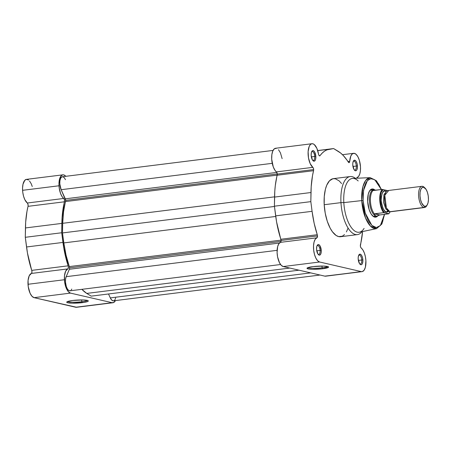 <?xml version="1.0" encoding="UTF-8"?>
<svg xmlns="http://www.w3.org/2000/svg" width="451" height="451" viewBox="0 0 451 451"><rect width="100%" height="100%" fill="white"/><g stroke="black" fill="none" stroke-linecap="round" stroke-linejoin="round"><path stroke-width="0.68" d="M67.667 301.51A9.95 1.387 176.7 0 0 81.817 301.73L82.24 302.66A10.801 1.505 -3.3 0 1 71.202 303.151A10.801 1.505 -3.3 0 1 66.821 301.973A10.801 1.505 -3.3 0 1 72.78 300.479L82.945 299.96L87.201 300.36L88.278 300.868L87.708 301.488L84.038 302.407L72.081 303.185L67.819 302.784L66.748 302.271L68.191 301.336L72.78 300.479A10.801 1.505 -3.3 0 1 88.176 300.744A10.801 1.505 -3.3 0 1 82.24 302.66L81.817 301.73A9.95 1.387 -3.3 0 1 67.667 301.51M81.716 299.943L81.817 301.73L81.716 299.943M28.543 180.045L26.598 179.363L24.833 180.253L22.995 184.239L22.55 188.163L22.775 192.335L23.565 196.236L24.828 199.635L27.308 203.012L63.715 198.468A12.278 5.243 -97.1 0 1 58.996 185.778L22.589 190.322A12.278 5.243 82.9 0 0 27.308 203.012L27.889 203.976L28.114 205.921L26.987 211.282L25.679 222.14L25.295 237.299L27.46 253.045L31.936 271.344L31.728 273.075L29.219 275.758L28.069 280.409L28.244 286.673L30.076 293.223L31.97 296.256L34.084 297.66L70.491 293.111A12.278 5.243 -97.1 0 1 64.414 279.733L28.007 284.277A12.278 5.243 82.9 0 0 34.084 297.66L76.653 307.272M115.49 300.484L113.962 302.356L112.107 302.7L70.491 293.111L68.383 291.712L66.483 288.679L64.656 282.123L64.476 275.865L65.632 271.214L68.14 268.525L68.343 266.795L63.873 248.501L61.708 232.755L62.091 217.596L64.516 200.396L64.132 199.021L62.007 196.484L60.558 193.479L59.188 187.785L58.963 183.613L59.408 179.69L61.24 175.704L63.005 174.813L63.974 174.96L65.908 176.414M32.252 186.505L31.237 183.782L29.501 180.958M75.695 307.249L112.107 302.7L70.491 293.111L34.084 297.66L75.695 307.249A12.278 5.243 82.9 0 0 76.518 307.294L112.93 302.745A12.278 5.243 -97.1 0 1 112.107 302.7L75.695 307.249M62.852 174.83L26.446 179.374A12.278 5.243 82.9 0 0 22.589 190.322L58.996 185.778A12.278 5.243 -97.1 0 1 62.852 174.83A12.278 5.243 -97.1 0 1 65.812 176.307M62.954 242.429L26.541 246.973A59.002 25.2 82.9 0 0 31.733 270.375L68.14 265.825A59.002 25.2 -97.1 0 1 62.954 242.429L61.708 232.755L25.295 237.299L26.541 246.973L62.954 242.429M31.367 273.447A12.278 5.243 82.9 0 0 28.007 284.277L64.414 279.733A12.278 5.243 -97.1 0 1 67.78 268.903L31.367 273.447A2.137 0.913 82.9 0 0 31.733 270.375L68.14 265.825A2.137 0.913 -97.1 0 1 67.78 268.903L31.367 273.447M115.433 300.586A12.278 5.243 -97.1 0 1 112.93 302.745M28.041 206.344A2.137 0.913 82.9 0 0 27.308 203.012L63.715 198.468A2.137 0.913 -97.1 0 1 64.454 201.794L28.041 206.344A59.002 25.2 82.9 0 0 25.448 227.947L61.855 223.397L61.708 232.755L25.295 237.299L25.448 227.947L61.855 223.397A59.002 25.2 -97.1 0 1 64.454 201.794L28.041 206.344M87.28 300.377A9.95 1.387 -3.3 0 1 81.817 301.73A9.95 1.387 176.7 0 0 87.28 300.377M65.66 200.385A2.137 0.913 82.9 0 0 65.299 198.829L276.824 172.417L65.299 198.829L61.15 189.696L65.66 200.385L277.235 173.968L65.66 200.385A2.137 0.913 82.9 0 1 65.558 201.563A57.13 24.399 82.9 0 0 62.689 223.307L274.563 196.845L62.689 223.307L63.54 211.784L65.66 200.385M69.55 267.838A2.137 0.913 82.9 0 0 69.313 266.586L281.046 240.146L69.313 266.586L66.043 255.142L63.822 242.914A57.13 24.399 82.9 0 0 69.313 266.586L69.55 267.838L281.018 241.432L69.55 267.838A2.137 0.913 82.9 0 1 69.364 269.27L279.428 243.038L69.364 269.27L69.55 267.838M113.252 300.845L111.701 300.062L110.298 297.897L310.654 272.878L110.298 297.897A8.011 3.422 82.9 0 0 113.455 300.834L320.041 275.037M110.298 297.897L108.516 293.973L110.298 297.897M298.996 270.188L91.198 296.138L86.755 293.409L289.756 268.057L86.755 293.409L81.851 289.328A57.13 24.399 82.9 0 0 86.755 293.409L91.198 296.138L298.996 270.188M70.734 290.5L69.426 290.782L68.732 290.467L67.402 288.984L66.308 286.571L65.468 282.033L65.57 279.068L66.184 276.677L277.111 250.339L66.184 276.677A8.011 3.422 82.9 0 0 66.055 285.72A8.011 3.422 82.9 0 0 69.973 290.816L280.573 264.517M66.184 276.677L69.364 269.27L66.184 276.677M275.741 216.452L63.822 242.914L275.741 216.452M274.45 206.468L62.492 232.936L63.822 242.914L62.492 232.936L62.689 223.307L62.492 232.936L274.45 206.468M277.185 175.135L65.558 201.563L277.185 175.135M272.252 163.335L61.15 189.696L272.252 163.335M273.058 150.425L62.328 176.741A8.011 3.422 82.9 0 0 59.842 181.454A8.011 3.422 82.9 0 0 61.15 189.696L59.808 183.856L59.904 180.89L60.524 178.5L61.567 177.057L62.875 176.775L64.251 177.694L65.485 179.678M115.631 297.964L115.039 299.526M114.655 300.101L113.753 300.766M71.777 289.052L71.297 289.908M363.111 200.588L363.557 190.367L367.362 180.654L370.812 178.63L374.764 179.763L381.349 189.55L378.727 184.205L375.689 180.485L372.498 178.714L369.425 179.041L367.576 180.423L365.97 182.666L364.149 187.475L363.168 193.626L363.111 200.588L361.758 200.588L363.111 200.588L363.985 207.764L365.051 212.359L367.266 218.538L369.076 221.943L372.114 225.658L374.24 227.067L376.354 227.552L378.378 227.101L381.061 224.705L382.521 222.05L384.449 214.349L380.379 225.556L376.371 227.552L371.866 225.432L365.231 213.007L363.111 200.588M350.151 176.55L333.385 178.647A29.259 12.498 82.9 0 0 324.201 204.726L340.967 202.634A29.259 12.498 -97.1 0 1 350.151 176.55A29.259 12.498 -97.1 0 1 355.326 178.286A29.259 12.498 82.9 0 0 340.967 202.634L343.82 202.606A27.122 11.585 82.9 0 1 352.738 178.399L370.209 177.649L365.671 180.439L362.875 186.776L361.758 200.588A25.701 10.976 -97.1 0 1 370.209 177.649L376.467 180.817L381.484 189.533M322.104 267.838A9.95 1.387 176.7 0 0 327.573 266.485A9.95 1.387 -3.3 0 1 322.104 267.838L322.003 266.051L322.104 267.838A9.95 1.387 -3.3 0 1 307.954 267.618A9.95 1.387 176.7 0 0 322.104 267.838L322.527 268.768L322.104 267.838M313.067 266.586A10.801 1.505 -3.3 0 1 328.463 266.851A10.801 1.505 -3.3 0 1 322.527 268.768L312.368 269.292L309.217 269.078L307.035 268.379L308.484 267.443L313.067 266.586L323.232 266.067L327.488 266.468L328.565 266.975L328.486 267.28L322.527 268.768A10.801 1.505 -3.3 0 1 311.489 269.258A10.801 1.505 -3.3 0 1 307.108 268.08A10.801 1.505 -3.3 0 1 313.067 266.586M359.689 263.846A4.487 1.917 82.9 0 0 361.725 260.001L362.863 259.99A5.339 2.283 -97.1 0 1 360.039 264.258A5.339 2.283 -97.1 0 1 358.19 258.913L359.481 263.542L360.834 264.731L361.702 264.534L362.395 263.564L362.88 261.011L362.57 257.927L361.572 255.362L360.225 254.172L358.973 254.764L358.252 256.935L358.19 258.913A5.339 2.283 -97.1 0 1 358.878 254.916A5.339 2.283 -97.1 0 1 361.296 254.967A5.339 2.283 -97.1 0 1 362.863 259.99L361.725 260.001A4.487 1.917 -97.1 0 1 360.315 263.998A4.487 1.917 -97.1 0 1 359.689 263.846M354.272 169.892A4.487 1.917 82.9 0 0 356.307 166.047L357.446 166.036A5.339 2.283 -97.1 0 1 354.621 170.298A5.339 2.283 -97.1 0 1 352.772 164.959L354.063 169.587L355.416 170.777L356.284 170.579L356.978 169.61L357.463 167.056L357.153 163.972L356.155 161.407L354.807 160.218L353.556 160.81L352.834 162.98L352.772 164.959A5.339 2.283 -97.1 0 1 353.46 160.962A5.339 2.283 -97.1 0 1 355.878 161.013A5.339 2.283 -97.1 0 1 357.446 166.036L356.307 166.047A4.487 1.917 -97.1 0 1 354.898 170.044A4.487 1.917 -97.1 0 1 354.272 169.892M312.656 160.302A4.487 1.917 82.9 0 0 314.691 156.452L315.835 156.446A5.339 2.283 -97.1 0 1 313.011 160.708A5.339 2.283 -97.1 0 1 311.156 155.37L312.453 159.998L313.338 160.979L314.674 160.99L315.61 159.288L315.835 156.446L314.544 151.818L313.191 150.628L312.317 150.826L311.382 152.528L311.156 155.37A5.339 2.283 -97.1 0 1 311.844 151.367A5.339 2.283 -97.1 0 1 314.268 151.423A5.339 2.283 -97.1 0 1 315.835 156.446L314.691 156.452A4.487 1.917 -97.1 0 1 313.287 160.455A4.487 1.917 -97.1 0 1 312.656 160.302M318.073 254.257A4.487 1.917 82.9 0 0 320.109 250.412L321.253 250.401A5.339 2.283 -97.1 0 1 318.429 254.663A5.339 2.283 -97.1 0 1 316.574 249.324L317.865 253.952L319.218 255.142L320.092 254.945L321.027 253.242L321.253 250.401L319.962 245.772L318.609 244.583L317.735 244.78L316.799 246.483L316.574 249.324A5.339 2.283 -97.1 0 1 317.262 245.327A5.339 2.283 -97.1 0 1 319.68 245.378A5.339 2.283 -97.1 0 1 321.253 250.401L320.109 250.412A4.487 1.917 -97.1 0 1 318.705 254.409A4.487 1.917 -97.1 0 1 318.073 254.257M374.787 216.412A13.35 5.7 -97.1 0 1 372.261 215.488A13.35 5.7 82.9 0 0 375.644 216.147M377.904 215.837A13.35 5.7 -97.1 0 1 376.991 216.136A13.35 5.7 -97.1 0 1 376.1 216.091L373.896 216.362L376.1 216.091A13.35 5.7 82.9 0 0 377.741 215.922A14.201 6.066 -97.1 0 1 372.611 215.849A14.201 6.066 -97.1 0 1 367.683 201.642L369.177 209.681L371.117 213.949L373.479 216.565L374.708 217.111L375.908 217.123L378.028 215.544M276.407 148.317L274.388 148.757L272.787 150.995L271.846 154.682L271.711 159.259L273.272 166.938L275.048 170.41L276.722 172.248L277.247 174.109A2.137 0.913 82.9 0 0 276.429 171.904L312.836 167.355A2.137 0.913 -97.1 0 1 313.659 169.565L277.247 174.109L275.302 185.564L274.789 191.201L274.417 206.192L276.581 221.937L281.074 240.456A2.137 0.913 82.9 0 0 280.855 239.261L317.262 234.717A2.137 0.913 -97.1 0 1 317.481 235.912L281.074 240.456L280.753 242.125L278.842 243.76L277.664 246.556L277.094 252.504L277.585 256.884L279.473 262.696L281.255 265.329L283.205 266.547L324.816 276.136A12.278 5.243 82.9 0 0 325.639 276.187L362.046 271.637A12.278 5.243 -97.1 0 1 361.228 271.592L325.853 276.147M311.974 143.722A12.278 5.243 -97.1 0 1 318.53 154.09L316.839 148.272L314.24 144.523L312.819 143.773L311.444 143.852L310.209 144.765L309.2 146.445L308.118 151.598L308.495 157.918L310.22 163.69L312.836 167.355A12.278 5.243 -97.1 0 1 308.089 154.084A12.278 5.243 -97.1 0 1 311.974 143.722L275.567 148.266A12.278 5.243 82.9 0 0 271.682 158.634A12.278 5.243 82.9 0 0 276.429 171.904L312.836 167.355L313.389 168.223L313.659 169.565L277.247 174.109A2.137 0.913 82.9 0 1 277.162 175.236L313.569 170.687L313.659 169.565A2.137 0.913 -97.1 0 1 313.569 170.687A59.002 25.2 -97.1 0 0 310.97 192.526L274.563 197.076L310.97 192.526L310.829 201.642L274.417 206.192L310.829 201.642L311.201 186.658L312.504 175.676L313.569 170.687L277.162 175.236A59.002 25.2 82.9 0 0 274.563 197.076L274.417 206.192L275.662 215.866L312.075 211.322L310.829 201.642L312.075 211.322A59.002 25.2 -97.1 0 0 317.262 234.717L314.172 223.358L312.075 211.322L275.662 215.866A59.002 25.2 82.9 0 0 280.855 239.261L317.262 234.717L317.408 235.298L317.481 235.912L281.074 240.456A2.137 0.913 82.9 0 1 280.488 242.339L316.901 237.795L317.481 235.912A2.137 0.913 -97.1 0 1 316.901 237.795A12.278 5.243 -97.1 0 0 313.665 250.153A12.278 5.243 -97.1 0 0 319.612 262.003L317.667 260.779L315.88 258.147L314.488 254.449L313.665 250.153L313.524 245.823L314.071 242.012L315.249 239.216L316.901 237.795L280.488 242.339A12.278 5.243 82.9 0 0 277.258 254.702A12.278 5.243 82.9 0 0 283.205 266.547L319.612 262.003L361.228 271.592L319.612 262.003L283.205 266.547L324.816 276.136L362.26 271.598L364.098 270.234L365.389 267.229L365.902 260.689A12.278 5.243 -97.1 0 0 361.183 247.999A2.137 0.913 -97.1 0 1 360.45 244.667A59.002 25.2 -97.1 0 0 362.604 231.538L360.388 246.071L360.772 247.447L362.892 249.984L364.346 252.988L365.389 256.692L365.902 260.689A12.278 5.243 -97.1 0 1 362.046 271.637M356.651 178.23A2.137 0.913 -97.1 0 1 357.124 177.564L358.646 176.324L359.785 173.917L360.422 170.602L360.484 166.735A12.278 5.243 -97.1 0 0 353.59 153.312A12.278 5.243 -97.1 0 0 349.728 161.278L347.935 161.503L349.728 161.278A2.137 0.913 -97.1 0 1 349.057 162.664A2.137 0.913 -97.1 0 1 348.381 162.191A59.002 25.2 -97.1 0 0 337.906 151.108L333.605 148.559L317.69 150.549L329.478 149.163A59.002 25.2 -97.1 0 0 320.018 155.657L319.274 155.747L320.018 155.657A2.137 0.913 -97.1 0 1 319.669 155.894A2.137 0.913 -97.1 0 1 318.53 154.09L318.97 155.386L319.838 155.832L322.172 153.126L324.478 151.186L326.924 149.862L333.605 148.559L340.612 153.013L343.279 155.516L349.035 162.664L349.57 162.106L350.839 155.978L352.293 153.892L354.114 153.306L356.065 154.293L357.891 156.728L359.357 160.297L360.484 166.735A12.278 5.243 -97.1 0 1 357.124 177.564L356.634 178.28M311.337 156.875L314.691 156.452L311.337 156.875M316.754 250.829L320.109 250.412L316.754 250.829M358.37 260.419L361.725 260.001L358.37 260.419M352.953 166.464L356.307 166.047L352.953 166.464M364.087 228.392A27.122 11.585 -97.1 0 1 351.786 228.133A27.122 11.585 -97.1 0 1 343.82 202.606L361.758 200.588L343.82 202.606A27.122 11.585 -97.1 0 1 358.162 180.941M282.123 158.634L280.426 152.821L278.526 149.743M341.582 183.563L339.135 180.857L335.341 178.754L332.877 178.731L329.501 180.778L326.772 185.135L325.43 189.155L324.269 196.456L324.201 204.726L325.239 213.25L327.285 221.294L330.171 228.167L332.443 231.797L336.147 235.473L338.678 236.606L342.326 236.217L344.519 234.582M346.43 231.91L347.975 228.313M357.406 234.621L340.635 236.713A29.259 12.498 82.9 0 1 324.201 204.726L340.967 202.634A29.259 12.498 82.9 0 0 349.035 229.463A29.259 12.498 82.9 0 0 361.995 231.667A29.259 12.498 -97.1 0 1 357.406 234.621A29.259 12.498 -97.1 0 1 340.967 202.634L343.82 202.606A27.122 11.585 82.9 0 0 359.453 232.197L376.574 228.623A25.701 10.976 -97.1 0 1 361.758 200.588L365.53 218.008L370.491 226.126L376.574 228.623L381.862 224.012L384.579 214.332M374.448 189.674L373.09 189.031L371.895 189.02L369.775 190.604L368.281 194.082L367.683 201.642A14.201 6.066 -97.1 0 1 369.504 191.004A14.201 6.066 -97.1 0 1 374.448 189.674M372.616 190.04A13.35 5.7 82.9 0 0 369.256 191.444A13.35 5.7 -97.1 0 1 371.477 189.922M353.218 161.447A4.487 1.917 -97.1 0 1 353.787 161.142A4.487 1.917 -97.1 0 1 356.307 166.047A4.487 1.917 82.9 0 0 353.218 161.447M358.635 255.401A4.487 1.917 -97.1 0 1 359.205 255.097A4.487 1.917 -97.1 0 1 361.725 260.001A4.487 1.917 82.9 0 0 358.635 255.401M317.019 245.812A4.487 1.917 -97.1 0 1 317.589 245.507A4.487 1.917 -97.1 0 1 320.109 250.412A4.487 1.917 82.9 0 0 317.019 245.812M311.602 151.852A4.487 1.917 -97.1 0 1 312.171 151.553A4.487 1.917 -97.1 0 1 314.691 156.452A4.487 1.917 82.9 0 0 311.602 151.852M329.478 149.163L317.718 150.634L329.478 149.163M388.621 190.604L384.81 195.277L386.394 207.945L389.839 211.716L391.237 211.542M388.356 210.854A2.17 1.939 -77 0 0 388.102 210.871L385.78 208.898L383.553 202.398L383.891 194.781L386.045 191.9L383.891 194.781L383.553 202.398L385.78 208.898L388.102 210.871A2.17 1.939 103 0 1 388.356 210.854M388.418 210.916L388.102 210.871L388.418 210.916M421.95 186.308L387.905 190.559A10.677 4.561 82.9 0 0 384.618 200.904A10.677 4.561 82.9 0 0 389.839 211.716L423.878 207.466A10.677 4.561 -97.1 0 1 418.658 196.653A10.677 4.561 -97.1 0 1 421.95 186.308A10.677 4.561 -97.1 0 1 422.66 186.353A10.677 4.561 82.9 0 0 418.596 195.83A10.677 4.561 82.9 0 0 423.878 207.466L424.752 206.321A9.64 4.115 -97.1 0 1 419.982 195.819A9.64 4.115 -97.1 0 1 423.652 187.261L426.094 189.409L427.407 192.306L428.236 195.886L428.45 199.601L428.016 202.894L427.007 205.256L425.564 206.327L423.917 205.949L421.606 202.843L420.512 199.539L419.982 195.819L420.095 192.244L420.834 189.364L422.08 187.616L423.652 187.261A9.64 4.115 -97.1 0 1 425.079 188.118A9.64 4.115 -97.1 0 1 428.287 196.281A9.64 4.115 -97.1 0 1 427.187 204.98A9.64 4.115 -97.1 0 1 424.752 206.321L423.878 207.466A10.677 4.561 82.9 0 0 426.573 205.983L427.187 204.98M388.785 211.209L386.484 212.133C384.308 212.224 382.549 208.345 381.202 200.498C381.67 193.073 383.023 189.91 385.267 191.021A2.17 1.939 -77 0 0 386.146 191.76A2.17 1.939 103 0 1 385.267 191.021L386.327 191.523L384.37 191.015L383.525 191.41L382.144 193.349L381.326 196.54L381.202 200.498L381.788 204.619L383 208.277L384.652 210.916L386.484 212.133A2.17 1.939 103 0 1 388.102 210.871A2.17 1.939 -77 0 0 386.484 212.133L388.226 211.745L388.982 210.955M376.1 216.091A13.35 5.7 -97.1 0 1 369.572 202.572A13.35 5.7 -97.1 0 1 373.682 189.645A13.35 5.7 -97.1 0 1 374.46 189.674L374.578 189.696A13.35 5.7 82.9 0 0 374.465 189.674A13.35 5.7 82.9 0 0 369.499 201.682A13.35 5.7 82.9 0 0 376.1 216.091L375.114 215.454L374.493 213.87L383.643 212.658A13.079 5.587 -97.1 0 1 379.765 200.306A13.079 5.587 -97.1 0 1 382.301 189.431L373.208 190.401A13.079 5.587 82.9 0 0 370.446 201.467A13.079 5.587 82.9 0 0 374.572 214.124A13.079 5.587 -97.1 0 1 370.446 201.467A13.079 5.587 -97.1 0 1 373.208 190.401L373.631 189.736L375.987 190.283L374.042 189.64L373.349 189.995L373.394 190.542L382.301 189.431A13.079 5.587 82.9 0 0 379.765 200.306A13.079 5.587 82.9 0 0 383.643 212.658L374.73 213.768L379.776 214.93L377.47 215.995L376.1 216.091L377.47 215.995L379.776 214.93L388.683 213.819L379.776 214.93L374.73 213.768L379.443 215.009L374.493 213.87L375.114 215.454L376.1 216.091M387.448 190.57L382.301 189.431L387.471 190.666M388.61 213.667L383.643 212.658L384.489 212.714L382.961 210.516L381.191 205.825L380.334 200.3L380.565 195.029L381.309 192.171L383.147 189.488A12.656 5.406 -97.1 0 0 380.334 200.3A12.656 5.406 -97.1 0 0 384.489 212.714L388.728 213.695L390.104 211.761M425.079 188.118L424.244 187.3A10.677 4.561 82.9 0 0 422.66 186.353A10.677 4.561 -97.1 0 1 424.667 187.763M426.872 205.43A10.677 4.561 -97.1 0 1 424.594 207.505A10.677 4.561 -97.1 0 1 423.878 207.466L389.839 211.716A10.677 4.561 82.9 0 0 390.555 211.756L424.594 207.505M390.216 211.767L388.785 213.797M370.192 190.085L373.682 189.645M353.567 153.312L342.478 154.699M376.991 216.136L373.496 216.576M377.741 215.922L378.147 215.736"/></g></svg>

